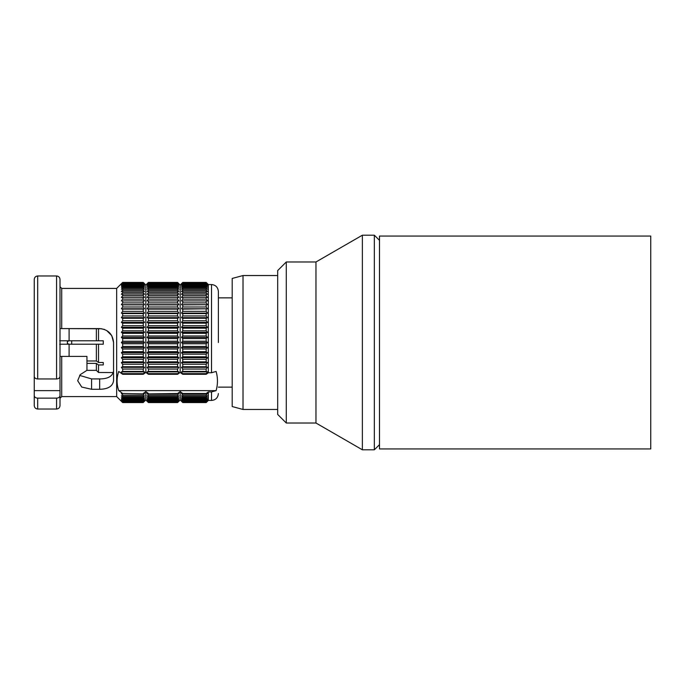 <?xml version="1.0" encoding="UTF-8"?>
<svg xmlns="http://www.w3.org/2000/svg" width="685" height="685" viewBox="0 0 685 685"><rect width="100%" height="100%" fill="white"/><g stroke="black" fill="none" stroke-linecap="round" stroke-linejoin="round"><path stroke-width="1.03" d="M103.264 342.5L103.264 344.221L103.264 340.779L98.512 340.779L98.512 328.594M113.342 372.546L98.512 372.494L96.362 370.345L98.512 372.494L98.512 364.925L103.264 364.925L103.264 362.493L98.512 362.493L98.512 344.221L59.655 344.221M96.362 328.594L96.362 340.779L69.099 340.779L69.099 328.594L69.099 340.779L59.655 340.779L68.868 340.779L67.387 341.644L67.387 343.356L68.868 344.221L61.376 344.221M103.264 344.221L98.512 344.221M79.623 375.406L91.593 378.916L99.659 378.916C108.076 378.925 112.708 376.236 113.564 370.842M60.006 371.45L60.006 356.405L86.952 356.405L86.952 370.328L80.205 374.678L77.688 380.74L81.755 387.059L91.593 389.285L99.659 389.285C108.093 389.131 112.725 386.28 113.564 380.74L113.564 342.5L111.766 335.65L106.629 330.47M101.748 328.749L60.006 328.594L99.659 328.594C108.093 329.425 112.725 334.066 113.564 342.5M104.582 329.494L103.829 329.237M34.25 356.405L34.25 390.63L60.006 390.63L60.006 405.589L60.006 372.614M60.006 356.405L86.952 356.405M61.718 328.594L61.718 288.419L116.656 288.419L116.656 396.581L122.666 402.575L143.251 402.455L144.552 401.059L143.251 402.232L144.552 400.391L143.251 401.436L144.552 399.286L143.251 400.194L144.552 397.745L143.251 398.507L143.251 397.488L144.552 395.776L143.251 396.401L143.251 395.168L144.552 393.413L143.251 393.884L122.666 393.481L118.745 390.63L216.109 390.63L211.511 391.923L208.334 391.923L206.185 393.481L182.767 393.481L180.181 391.597L177.586 393.481L148.431 393.884L147.129 393.413L148.431 395.168L148.431 396.401L147.129 395.776L148.431 397.488L148.431 398.507L147.129 397.745L148.431 399.389L148.431 400.194L147.129 399.286L148.431 400.862L148.431 401.436L147.129 400.391L148.431 402.232L147.129 401.059L148.431 402.575L145.845 399.997L143.251 402.455M34.25 376.476L34.25 279.411C34.456 277.322 35.594 276.175 37.684 275.978L37.684 378.959C35.62 378.831 34.473 378 34.25 376.476M34.25 390.63L34.25 405.589L34.25 390.63M56.572 378.959L56.572 275.978C58.653 276.175 59.8 277.322 60.006 279.411L60.006 376.476C59.775 378 58.636 378.831 56.572 378.959L37.684 378.959M143.251 341.216L143.251 338.544L144.552 337.38L143.251 335.984L143.251 333.338L144.552 332.293L143.251 330.804L143.251 328.192L144.552 327.284L143.251 325.709L143.251 323.166L144.552 322.395L143.251 320.743L143.251 318.277L144.552 317.652L143.251 315.948L143.251 313.576L144.552 313.105L143.251 311.35L143.251 309.098L144.552 308.781L143.251 306.991L143.251 304.868L144.552 304.714L143.251 302.898L143.251 300.929L144.552 300.929L143.251 299.114L143.251 297.307L144.552 297.47L143.251 295.655L143.251 294.028L144.552 294.344L143.251 292.555L143.251 291.116L144.552 291.587L143.251 289.832L143.251 288.599L144.552 289.224L143.251 287.512L143.251 286.493L144.552 287.255L143.251 285.611L143.251 284.806L144.552 285.714L143.251 284.138L143.251 283.564L144.552 284.609L143.251 282.768L144.552 283.941L143.251 282.425L145.845 285.003L145.845 372.417L143.251 374.301L144.552 371.895L143.251 371.424L143.251 369.052L144.552 367.348L143.251 366.723L143.251 364.257L144.552 362.605L143.251 361.834L143.251 359.291L144.552 357.716L143.251 356.808L143.251 354.196L144.552 352.707L143.251 351.662L143.251 349.016L144.552 347.62L143.251 346.456L143.251 343.784L144.552 342.5L143.251 341.216L122.666 341.216L121.365 342.5L122.666 343.784L122.666 346.456L121.365 347.62L122.666 349.016L122.666 351.662L121.365 352.707L122.666 354.196L122.666 356.808L121.365 357.716L122.666 359.291L122.666 361.834L121.365 362.605L122.666 364.257L122.666 366.723L121.365 367.348L122.666 369.052L122.666 371.424L121.365 371.895L122.666 374.301L118.745 371.45C116.527 377.846 116.527 384.242 118.745 390.63M122.666 341.216L122.666 338.544L121.365 337.38L144.552 337.38M143.251 335.984L122.666 335.984L121.365 337.38M122.666 335.984L122.666 333.338L121.365 332.293L144.552 332.293M143.251 330.804L122.666 330.804L121.365 332.293M122.666 330.804L122.666 328.192L121.365 327.284L144.552 327.284M143.251 325.709L122.666 325.709L121.365 327.284M122.666 325.709L122.666 323.166L121.365 322.395L144.552 322.395M143.251 320.743L122.666 320.743L121.365 322.395M122.666 320.743L122.666 318.277L121.365 317.652L144.552 317.652M143.251 315.948L122.666 315.948L121.365 317.652M122.666 315.948L122.666 313.576L121.365 313.105L144.552 313.105M143.251 311.35L122.666 311.35L121.365 313.105M122.666 311.35L122.666 309.098L121.365 308.781L144.552 308.781M143.251 306.991L122.666 306.991L121.365 308.781M122.666 306.991L122.666 304.868L121.365 304.714L144.552 304.714M143.251 302.898L122.666 302.898L121.365 304.714M122.666 302.898L122.666 300.929L143.251 300.929L121.365 300.929L122.666 299.114L122.666 297.307L121.365 297.47L122.666 295.655L122.666 294.028L121.365 294.344L122.666 292.555L122.666 291.116L121.365 291.587L122.666 289.832L122.666 288.599L121.365 289.224L122.666 287.512L122.666 286.493L121.365 287.255L122.666 285.611L122.666 284.806L121.365 285.714L122.666 284.138L122.666 283.564L121.365 284.609L122.666 282.768L121.365 283.941L122.666 282.425L116.656 288.419M145.845 399.997L145.845 391.597L143.251 393.481M145.845 391.597L148.431 393.481M180.181 391.597L180.181 399.997L177.586 402.575L148.431 402.575M177.586 402.575L148.431 402.455M177.586 402.455L178.888 401.059L177.586 402.232L148.431 402.232M177.586 402.232L148.431 401.881M177.586 401.881L178.888 400.391L177.586 401.436L148.431 401.436M177.586 401.436L177.586 400.862L148.431 400.862M177.586 400.862L178.888 399.286L177.586 400.194L148.431 400.194M177.586 400.194L177.586 399.389L148.431 399.389M177.586 399.389L178.888 397.745L177.586 398.507L148.431 398.507M177.586 398.507L177.586 397.488L148.431 397.488M177.586 397.488L178.888 395.776L177.586 396.401L148.431 396.401M177.586 396.401L177.586 395.168L148.431 395.168M177.586 395.168L178.888 393.413L177.586 393.884L148.431 393.884M143.251 393.884L122.666 393.481M122.666 393.884L121.365 393.413L122.666 395.168L143.251 395.168M143.251 396.401L122.666 396.401L122.666 395.168M122.666 396.401L121.365 395.776L122.666 397.488L143.251 397.488M143.251 398.507L122.666 398.507L122.666 397.488M122.666 398.507L121.365 397.745L122.666 399.389L143.251 399.389M143.251 400.194L122.666 400.194L122.666 399.389M122.666 400.194L121.365 399.286L122.666 400.862L143.251 400.862M143.251 401.436L122.666 401.436L122.666 400.862M122.666 401.436L121.365 400.391L122.666 401.881L143.251 401.881M143.251 402.232L122.666 401.881M122.666 402.232L121.365 401.059L122.666 402.455M143.251 402.575L122.666 402.575M143.251 343.784L122.666 343.784M121.365 342.5L144.552 342.5M143.251 338.544L122.666 338.544M143.251 333.338L122.666 333.338M143.251 328.192L122.666 328.192M143.251 323.166L122.666 323.166M143.251 318.277L122.666 318.277M143.251 313.576L122.666 313.576M143.251 309.098L122.666 309.098M143.251 304.868L122.666 304.868M143.251 299.114L122.666 299.114M143.251 297.307L122.666 297.307M143.251 295.655L122.666 295.655M143.251 294.028L122.666 294.028M143.251 292.555L122.666 292.555M143.251 291.116L122.666 291.116M143.251 289.832L122.666 289.832M143.251 288.599L122.666 288.599M143.251 287.512L122.666 287.512M143.251 286.493L122.666 286.493M143.251 285.611L122.666 285.611M143.251 284.806L122.666 284.806M143.251 284.138L122.666 284.138M143.251 283.564L122.666 283.564M143.251 283.119L122.666 283.119M143.251 282.768L122.666 282.768M143.251 282.545L122.666 282.545M143.251 282.425L122.666 282.425M148.431 374.301L147.129 371.895L178.888 371.895L177.586 374.301L148.431 374.301L145.845 372.417M147.129 371.895L148.431 371.424L148.431 369.052L147.129 367.348L148.431 366.723L148.431 364.257L147.129 362.605L148.431 361.834L148.431 359.291L147.129 357.716L148.431 356.808L148.431 354.196L147.129 352.707L148.431 351.662L148.431 349.016L147.129 347.62L148.431 346.456L148.431 343.784L147.129 342.5L148.431 341.216L148.431 338.544L147.129 337.38L148.431 335.984L148.431 333.338L147.129 332.293L148.431 330.804L148.431 328.192L147.129 327.284L148.431 325.709L148.431 323.166L147.129 322.395L148.431 320.743L148.431 318.277L147.129 317.652L148.431 315.948L148.431 313.576L147.129 313.105L148.431 311.35L148.431 309.098L147.129 308.781L148.431 306.991L148.431 304.868L147.129 304.714L148.431 302.898L148.431 300.929L147.129 300.929L148.431 299.114L148.431 297.307L147.129 297.47L148.431 295.655L148.431 294.028L147.129 294.344L148.431 292.555L148.431 291.116L147.129 291.587L148.431 289.832L148.431 288.599L147.129 289.224L148.431 287.512L148.431 286.493L147.129 287.255L148.431 285.611L148.431 284.806L147.129 285.714L148.431 284.138L148.431 283.564L147.129 284.609L148.431 282.768L147.129 283.941L148.431 282.425L145.845 285.003M178.888 371.895L177.586 371.424L177.586 369.052L178.888 367.348L177.586 366.723L177.586 364.257L178.888 362.605L177.586 361.834L177.586 359.291L178.888 357.716L177.586 356.808L177.586 354.196L178.888 352.707L177.586 351.662L177.586 349.016L178.888 347.62L177.586 346.456L177.586 343.784L178.888 342.5L177.586 341.216L177.586 338.544L178.888 337.38L177.586 335.984L177.586 333.338L178.888 332.293L177.586 330.804L177.586 328.192L178.888 327.284L177.586 325.709L177.586 323.166L178.888 322.395L177.586 320.743L177.586 318.277L178.888 317.652L177.586 315.948L177.586 313.576L178.888 313.105L177.586 311.35L177.586 309.098L178.888 308.781L177.586 306.991L177.586 304.868L178.888 304.714L177.586 302.898L177.586 300.929L178.888 300.929L177.586 299.114L177.586 297.307L178.888 297.47L177.586 295.655L177.586 294.028L178.888 294.344L177.586 292.555L177.586 291.116L178.888 291.587L177.586 289.832L177.586 288.599L178.888 289.224L177.586 287.512L177.586 286.493L178.888 287.255L177.586 285.611L177.586 284.806L178.888 285.714L177.586 284.138L177.586 283.564L178.888 284.609L177.586 282.768L178.888 283.941L177.586 282.425L180.181 285.003L180.181 372.417L177.586 374.301M147.129 342.5L178.888 342.5M177.586 343.784L148.431 343.784M177.586 341.216L148.431 341.216M177.586 338.544L148.431 338.544M147.129 337.38L178.888 337.38M177.586 335.984L148.431 335.984M177.586 333.338L148.431 333.338M147.129 332.293L178.888 332.293M177.586 330.804L148.431 330.804M177.586 328.192L148.431 328.192M147.129 327.284L178.888 327.284M177.586 325.709L148.431 325.709M177.586 323.166L148.431 323.166M147.129 322.395L178.888 322.395M177.586 320.743L148.431 320.743M177.586 318.277L148.431 318.277M147.129 317.652L178.888 317.652M177.586 315.948L148.431 315.948M177.586 313.576L148.431 313.576M147.129 313.105L178.888 313.105M177.586 311.35L148.431 311.35M177.586 309.098L148.431 309.098M147.129 308.781L178.888 308.781M177.586 306.991L148.431 306.991M177.586 304.868L148.431 304.868M147.129 304.714L178.888 304.714M177.586 302.898L148.431 302.898M177.586 300.929L148.431 300.929L177.586 300.929M177.586 299.114L148.431 299.114M177.586 297.307L148.431 297.307M177.586 295.655L148.431 295.655M177.586 294.028L148.431 294.028M177.586 292.555L148.431 292.555M177.586 291.116L148.431 291.116M177.586 289.832L148.431 289.832M177.586 288.599L148.431 288.599M177.586 287.512L148.431 287.512M177.586 286.493L148.431 286.493M177.586 285.611L148.431 285.611M177.586 284.806L148.431 284.806M177.586 284.138L148.431 284.138M177.586 283.564L148.431 283.564M177.586 283.119L148.431 283.119M177.586 282.768L148.431 282.768M177.586 282.545L148.431 282.545M177.586 282.425L148.431 282.425M177.586 346.456L148.431 346.456M147.129 347.62L178.888 347.62M177.586 349.016L148.431 349.016M177.586 351.662L148.431 351.662M147.129 352.707L178.888 352.707M177.586 354.196L148.431 354.196M177.586 356.808L148.431 356.808M147.129 357.716L178.888 357.716M177.586 359.291L148.431 359.291M177.586 361.834L148.431 361.834M147.129 362.605L178.888 362.605M177.586 364.257L148.431 364.257M177.586 366.723L148.431 366.723M147.129 367.348L178.888 367.348M177.586 369.052L148.431 369.052M177.586 371.424L148.431 371.424M177.586 373.65L148.431 373.65M216.109 390.63C217.907 384.234 217.907 377.846 216.109 371.45L211.511 372.743L208.334 372.743L206.185 374.301L182.767 374.301L180.181 372.417M143.251 374.301L122.666 374.301M182.767 374.301L181.465 371.895L182.767 371.424L182.767 369.052L181.465 367.348L182.767 366.723L182.767 364.257L181.465 362.605L182.767 361.834L182.767 359.291L181.465 357.716L182.767 356.808L182.767 354.196L181.465 352.707L182.767 351.662L182.767 349.016L181.465 347.62L182.767 346.456L182.767 343.784L181.465 342.5L182.767 341.216L182.767 338.544L181.465 337.38L182.767 335.984L182.767 333.338L181.465 332.293L182.767 330.804L182.767 328.192L181.465 327.284L182.767 325.709L182.767 323.166L181.465 322.395L182.767 320.743L182.767 318.277L181.465 317.652L182.767 315.948L182.767 313.576L181.465 313.105L182.767 311.35L182.767 309.098L181.465 308.781L182.767 306.991L182.767 304.868L181.465 304.714L182.767 302.898L182.767 300.929L181.465 300.929L182.767 299.114L182.767 297.307L181.465 297.47L182.767 295.655L182.767 294.028L181.465 294.344L182.767 292.555L182.767 291.116L181.465 291.587L182.767 289.832L182.767 288.599L181.465 289.224L182.767 287.512L182.767 286.493L181.465 287.255L182.767 285.611L182.767 284.806L181.465 285.714L182.767 284.138L182.767 283.564L181.465 284.609L182.767 282.768L181.465 283.941L182.767 282.425L180.181 285.003M208.334 372.743L208.334 284.558L206.185 282.425L182.767 282.425M181.465 304.714L207.486 304.714L206.185 302.898L206.185 300.929L207.486 300.929L206.185 299.114L206.185 297.307L207.486 297.47L206.185 295.655L206.185 294.028L207.486 294.344L206.185 292.555L206.185 291.116L207.486 291.587L206.185 289.832L206.185 288.599L207.486 289.224L206.185 287.512L206.185 286.493L207.486 287.255L206.185 285.611L206.185 284.806L207.486 285.714L206.185 284.138L206.185 283.564L207.486 284.609L206.185 282.768L207.486 283.941L206.185 282.425M207.486 304.714L182.767 304.868M181.465 308.781L207.486 308.781L206.185 306.991L206.185 304.868M207.486 308.781L182.767 309.098M181.465 313.105L207.486 313.105L206.185 311.35L206.185 309.098M207.486 313.105L206.185 313.576L182.767 313.576M181.465 317.652L207.486 317.652L206.185 315.948L206.185 313.576M207.486 317.652L206.185 318.277L182.767 318.277M181.465 322.395L207.486 322.395L206.185 320.743L206.185 318.277M207.486 322.395L206.185 323.166L182.767 323.166M181.465 327.284L207.486 327.284L206.185 325.709L206.185 323.166M207.486 327.284L206.185 328.192L182.767 328.192M181.465 332.293L207.486 332.293L206.185 330.804L206.185 328.192M207.486 332.293L206.185 333.338L182.767 333.338M181.465 337.38L207.486 337.38L206.185 335.984L206.185 333.338M207.486 337.38L206.185 338.544L182.767 338.544M181.465 342.5L207.486 342.5L206.185 341.216L206.185 338.544M207.486 342.5L206.185 343.784L182.767 343.784M181.465 347.62L207.486 347.62L206.185 346.456L206.185 343.784M207.486 347.62L206.185 349.016L182.767 349.016M181.465 352.707L207.486 352.707L206.185 351.662L206.185 349.016M207.486 352.707L206.185 354.196L182.767 354.196M181.465 357.716L207.486 357.716L206.185 356.808L206.185 354.196M207.486 357.716L206.185 359.291L182.767 359.291M181.465 362.605L207.486 362.605L206.185 361.834L206.185 359.291M207.486 362.605L206.185 364.257L182.767 364.257M181.465 367.348L207.486 367.348L206.185 366.723L206.185 364.257M207.486 367.348L206.185 369.052L182.767 369.052M181.465 371.895L207.486 371.895L206.185 371.424L206.185 369.052M207.486 371.895L206.185 373.65L182.767 373.65M206.185 374.301L206.185 373.65M206.185 282.545L182.767 282.545M206.185 282.768L182.767 282.768M206.185 283.119L182.767 283.119M206.185 283.564L182.767 283.564M206.185 284.138L182.767 284.138M206.185 284.806L182.767 284.806M206.185 285.611L182.767 285.611M206.185 286.493L182.767 286.493M206.185 287.512L182.767 287.512M206.185 288.599L182.767 288.599M206.185 289.832L182.767 289.832M206.185 291.116L182.767 291.116M206.185 292.555L182.767 292.555M206.185 294.028L182.767 294.028M206.185 295.655L182.767 295.655M206.185 297.307L182.767 297.307M206.185 299.114L182.767 299.114M182.767 300.929L206.185 300.929L182.767 300.929M206.185 302.898L182.767 302.898M206.185 306.991L182.767 306.991M206.185 311.35L182.767 311.35M206.185 315.948L182.767 315.948M206.185 320.743L182.767 320.743M206.185 325.709L182.767 325.709M206.185 330.804L182.767 330.804M206.185 335.984L182.767 335.984M206.185 341.216L182.767 341.216M206.185 346.456L182.767 346.456M206.185 351.662L182.767 351.662M206.185 356.808L182.767 356.808M206.185 361.834L182.767 361.834M206.185 366.723L182.767 366.723M206.185 371.424L182.767 371.424M218.378 342.5L218.378 291.425L218.378 342.5M180.181 399.997L182.767 402.575L181.465 401.059L182.767 402.232L181.465 400.391L182.767 401.436L181.465 399.286L182.767 400.194L181.465 397.745L182.767 398.507L182.767 397.488L181.465 395.776L182.767 396.401L182.767 395.168L181.465 393.413L182.767 393.481M208.334 391.923L208.334 400.442L206.185 402.575L182.767 402.575M206.185 402.575L182.767 402.455M182.767 402.232L206.185 402.232L207.486 401.059L206.185 402.455M206.185 402.232L182.767 401.881M182.767 401.436L206.185 401.436L207.486 400.391L206.185 401.881M206.185 401.436L206.185 400.862L182.767 400.862M182.767 400.194L206.185 400.194L207.486 399.286L206.185 400.862M206.185 400.194L206.185 399.389L182.767 399.389M182.767 398.507L206.185 398.507L207.486 397.745L206.185 399.389M206.185 398.507L206.185 397.488L182.767 397.488M182.767 396.401L206.185 396.401L207.486 395.776L206.185 397.488M206.185 396.401L206.185 395.168L182.767 395.168M182.767 393.884L206.185 393.884L207.486 393.413L206.185 395.168M232.198 342.5L232.198 278.444L243.012 275.541L243.012 409.459L232.198 406.556L232.198 342.5M277.69 270.566L277.69 414.434L286.279 423.022L286.279 261.978L277.69 270.566M286.279 423.022L315.973 423.022L315.973 261.978L286.279 261.978M362.365 449.797L362.365 235.203L374.344 235.203L374.344 449.797L362.365 449.797L315.973 423.022M379.499 236.06L379.499 448.94L650.75 448.94L650.75 236.06L379.499 236.06M143.251 373.65L122.666 373.65M121.365 371.895L144.552 371.895M143.251 371.424L122.666 371.424M143.251 369.052L122.666 369.052M121.365 367.348L144.552 367.348M143.251 366.723L122.666 366.723M143.251 364.257L122.666 364.257M121.365 362.605L144.552 362.605M143.251 361.834L122.666 361.834M143.251 359.291L122.666 359.291M121.365 357.716L144.552 357.716M143.251 356.808L122.666 356.808M143.251 354.196L122.666 354.196M121.365 352.707L144.552 352.707M143.251 351.662L122.666 351.662M143.251 349.016L122.666 349.016M121.365 347.62L144.552 347.62M143.251 346.456L122.666 346.456M60.006 395.656C59.775 397.18 58.636 398.011 56.572 398.139L37.684 398.139C35.62 398.011 34.473 397.18 34.25 395.656M96.362 340.779L98.512 340.779M86.901 370.345L96.362 370.345L96.362 363.401L86.952 363.401M98.512 364.925L96.362 363.401M86.952 360.978L96.362 360.978L98.512 362.493M96.362 344.221L96.362 360.978M69.099 356.405L69.099 344.221L69.099 356.405M71.694 340.779L71.694 344.221M116.656 396.581L61.718 396.581L61.718 356.405M211.511 372.743L211.511 284.558C215.638 284.926 217.933 287.212 218.378 291.425M208.334 400.442L211.511 400.442L211.511 391.923M99.659 378.916L99.659 389.285M91.593 378.916L91.593 389.285M37.684 398.139L37.684 409.022C35.594 408.825 34.456 407.678 34.25 405.589M37.684 409.022L56.572 409.022L56.572 398.139M61.718 396.581L60.006 398.293M61.718 288.419L60.006 286.707M56.572 275.978L37.684 275.978M208.334 284.558L211.511 284.558M211.511 400.442C215.638 400.074 217.933 397.788 218.378 393.575M218.378 297.864L232.198 297.864M218.378 387.136L232.198 387.136M277.69 409.459L243.012 409.459M277.69 275.541L243.012 275.541M379.499 444.651L374.344 449.797M379.499 240.349L374.344 235.203M315.973 261.978L362.365 235.203M56.572 409.022C58.653 408.825 59.8 407.678 60.006 405.589"/></g></svg>
